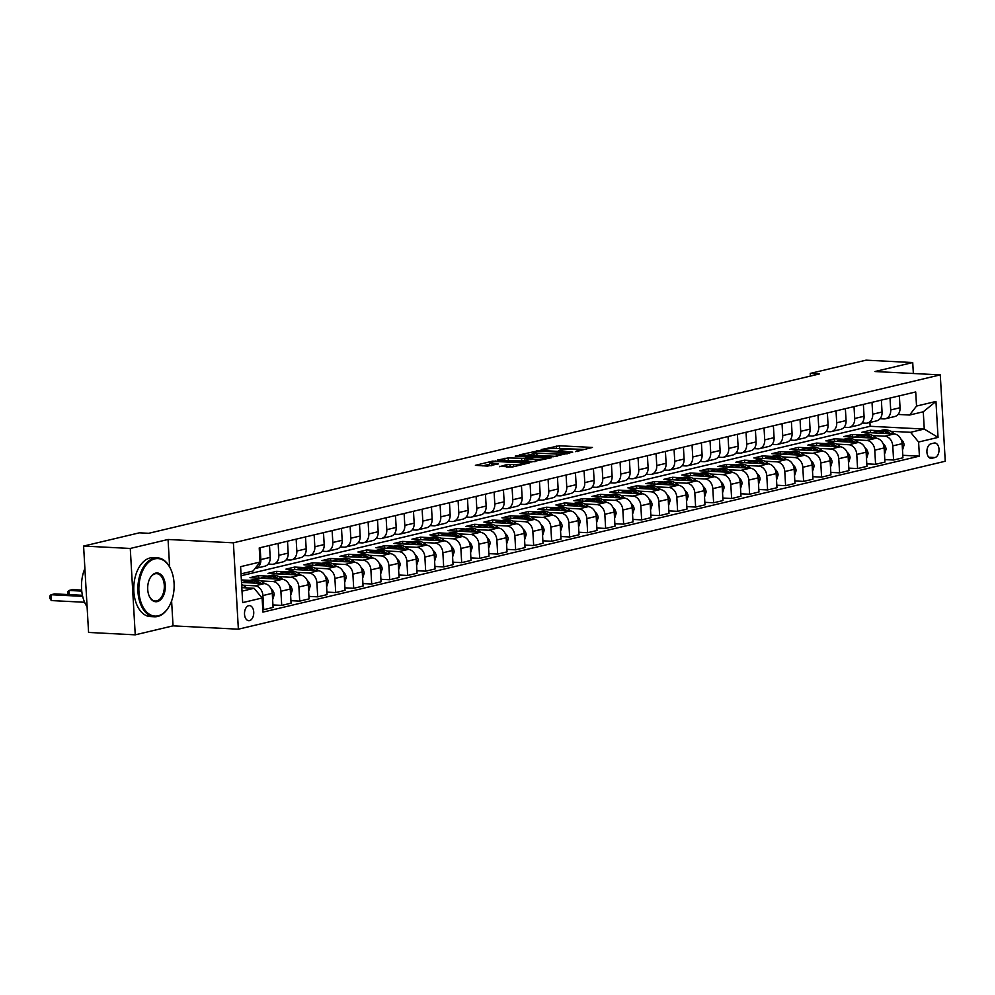 <?xml version="1.0" encoding="UTF-8"?>
<svg xmlns="http://www.w3.org/2000/svg" width="995" height="995" viewBox="0 0 995 995"><rect width="100%" height="100%" fill="white"/><g stroke="black" fill="none" stroke-linecap="round" stroke-linejoin="round"><path stroke-width="1.49" d="M575.57 451.618L592.435 447.451L559.451 445.772L541.193 449.578L545.708 449.242A7.413 1.032 -3.3 0 1 556.093 448.471L558.842 448.608A7.413 1.032 -3.3 0 1 561.715 449.267A7.413 1.032 -3.3 0 1 560.185 449.989L558.531 450.747L562.747 450.126A7.413 1.032 -3.3 0 1 573.132 449.342L575.881 449.491A7.413 1.032 -3.3 0 1 578.767 450.138A7.413 1.032 -3.3 0 1 577.224 450.859L575.57 451.618M249.558 620.619A7.562 4.614 92.9 0 0 253.75 612.721A7.562 4.614 92.9 0 0 249.509 605.607A7.562 4.614 92.9 0 0 248.688 605.681A7.562 4.614 92.9 0 0 244.496 613.579A7.562 4.614 92.9 0 0 248.738 620.693A7.562 4.614 92.9 0 0 249.558 620.619M499.602 466.307L512.524 466.978L529.676 462.787L492.55 461.133L475.399 465.324L487.475 466.095L498.333 463.931L491.891 463.446A6.194 0.858 -3.3 0 1 489.478 462.911A6.194 0.858 -3.3 0 1 492.923 461.929A6.194 0.858 -3.3 0 1 499.453 461.655L521.169 462.762A6.194 0.858 -3.3 0 1 523.569 463.309A6.194 0.858 -3.3 0 1 520.136 464.279A6.194 0.858 -3.3 0 1 513.607 464.565L506.741 464.615L499.627 466.705M168.055 539.477L130.27 548.456L83.592 546.068L88.58 632.447L135.245 634.835L173.043 625.855L238.377 629.188L233.39 542.822L168.055 539.477L169.635 566.951M913.36 373.498L912.726 362.553L874.928 371.533L940.275 374.879L233.39 542.822M912.726 362.553L866.06 360.165L810.266 373.423L810.428 376.085M83.592 546.068L139.387 532.822L148.715 533.295L819.606 373.896L810.266 373.423M553.22 456.767L572.722 452.14L539.738 450.449L519.34 454.889L553.22 456.767M551.168 457.787L531.255 461.991L497.363 460.1L508.234 457.936L524.85 458.384L530.061 457.028L515.236 456.12L517.213 455.648L551.168 457.787M934.131 443.061L930.959 443.82A7.326 4.478 92.9 0 0 926.905 451.469A7.326 4.478 92.9 0 0 931.009 458.372A7.326 4.478 92.9 0 0 931.805 458.297L934.964 457.538A7.326 4.478 92.9 0 0 939.031 449.889A7.326 4.478 92.9 0 0 934.927 442.999A7.326 4.478 92.9 0 0 934.131 443.061M238.377 629.188L945.25 461.245L940.275 374.879M241.126 575.732L870.14 426.283L924.268 429.056L923.273 411.781L909.604 415.027L916.532 406.072L915.711 391.955L259.222 547.922L260.043 562.051L253.116 571.006L241.026 573.879M916.532 406.072L935.959 401.458L938.036 437.402L918.596 442.029L910.599 432.303L890.761 431.295M902.788 455.3L919.417 456.145L918.596 442.029M919.417 456.145L262.929 612.124L262.108 597.995L242.68 602.609L240.603 566.665L260.043 562.051M130.27 548.456L135.245 634.835M870.14 426.283L869.916 422.44M879.841 430.735L870.463 430.25L861.819 432.303L894.119 433.957A9.44 7.363 -103.4 0 1 902.129 443.671L902.938 457.799L893.585 460.026L892.764 445.897A9.44 7.363 -103.4 0 0 884.766 436.183L872.777 435.561M910.599 432.303L924.268 429.056L938.036 437.402M242.021 591.154L254.111 588.281L241.81 587.647M262.779 609.612L263.725 609.661L262.916 595.545A9.44 7.363 -103.4 0 0 254.907 585.819L242.917 585.209M263.725 609.661L273.078 607.447L272.269 593.318A9.44 7.363 -103.4 0 0 264.26 583.605L241.511 582.436M272.941 604.935L281.722 605.395L280.901 591.266A9.44 7.363 -103.4 0 0 272.904 581.553L260.914 580.931M249.994 580.371L241.375 579.936M281.722 605.395L291.075 603.169L290.266 589.04A9.44 7.363 -103.4 0 0 282.257 579.326L249.969 577.672L258.6 575.62L258.75 578.12M290.938 600.669L299.719 601.117L298.898 586.988A9.44 7.363 -103.4 0 0 290.901 577.274L278.911 576.665M267.991 576.105L258.6 575.62M299.719 601.117L309.072 598.89L308.263 584.774A9.44 7.363 -103.4 0 0 300.254 575.048L267.966 573.394L276.598 571.341L276.747 573.841M308.935 596.391L317.716 596.838L316.895 582.722A9.44 7.363 -103.4 0 0 308.898 572.996L296.908 572.386M285.988 571.826L276.598 571.341M317.716 596.838L327.069 594.612L326.26 580.495A9.44 7.363 -103.4 0 0 318.251 570.769L285.951 569.128L294.595 567.075L294.744 569.575M326.932 592.112L335.713 592.56L334.892 578.443A9.44 7.363 -103.4 0 0 326.895 568.717L314.905 568.108M303.972 567.548L294.595 567.075M335.713 592.56L345.066 590.346L344.258 576.217A9.44 7.363 -103.4 0 0 336.248 566.503L303.948 564.849L312.592 562.797L312.728 565.297M344.917 587.834L353.71 588.294L352.889 574.165A9.44 7.363 -103.4 0 0 344.879 564.451L332.902 563.829M321.97 563.269L312.592 562.797M353.71 588.294L363.063 586.067L362.242 571.938A9.44 7.363 -103.4 0 0 354.245 562.225L321.945 560.571L330.589 558.518L330.726 561.018M362.914 583.567L371.695 584.015L370.886 569.886A9.44 7.363 -103.4 0 0 362.876 560.173L350.887 559.551M339.967 559.003L330.589 558.518M371.695 584.015L381.06 581.789L380.239 567.66A9.44 7.363 -103.4 0 0 372.242 557.946L339.942 556.292L348.586 554.24L348.723 556.74M380.911 579.289L389.692 579.737L388.883 565.608A9.44 7.363 -103.4 0 0 380.874 555.894L368.884 555.285M357.964 554.725L348.586 554.24M389.692 579.737L399.057 577.51L398.236 563.394A9.44 7.363 -103.4 0 0 390.239 553.668L357.939 552.014L366.583 549.961L366.72 552.474M398.908 575.01L407.689 575.458L406.88 561.342A9.44 7.363 -103.4 0 0 398.871 551.616L386.881 551.006M375.961 550.446L366.583 549.961M407.689 575.458L417.054 573.232L416.233 559.115A9.44 7.363 -103.4 0 0 408.236 549.389L375.936 547.747L384.58 545.695L384.717 548.195M416.905 570.732L425.686 571.18L424.877 557.063A9.44 7.363 -103.4 0 0 416.868 547.337L404.878 546.728M393.958 546.168L384.58 545.695M425.686 571.18L435.051 568.966L434.23 554.837A9.44 7.363 -103.4 0 0 426.221 545.123L393.933 543.469L402.565 541.417L402.714 543.917M434.902 566.466L443.683 566.914L442.874 552.785A9.44 7.363 -103.4 0 0 434.865 543.071L422.875 542.449M411.955 541.902L402.565 541.417M443.683 566.914L453.036 564.687L452.228 550.558A9.44 7.363 -103.4 0 0 444.218 540.845L411.93 539.19L420.562 537.138L420.711 539.638M452.899 562.187L461.68 562.635L460.872 548.506A9.44 7.363 -103.4 0 0 452.862 538.792L440.872 538.183M429.952 537.623L420.562 537.138M461.68 562.635L471.033 560.409L470.225 546.292A9.44 7.363 -103.4 0 0 462.215 536.566L429.927 534.912L438.559 532.86L438.708 535.372M470.896 557.909L479.677 558.357L478.856 544.24A9.44 7.363 -103.4 0 0 470.859 534.514L458.869 533.905M447.949 533.345L438.559 532.86M479.677 558.357L489.03 556.13L488.222 542.014A9.44 7.363 -103.4 0 0 480.212 532.288L447.924 530.646L456.556 528.594L456.705 531.094M488.893 553.63L497.674 554.078L496.853 539.962A9.44 7.363 -103.4 0 0 488.856 530.236L476.866 529.626M465.946 529.066L456.556 528.594M497.674 554.078L507.027 551.864L506.219 537.735A9.44 7.363 -103.4 0 0 498.209 528.022L465.921 526.367L474.553 524.315L474.702 526.815M506.89 549.364L515.671 549.812L514.85 535.683A9.44 7.363 -103.4 0 0 506.853 525.969L494.863 525.348M483.943 524.788L474.553 524.315M515.671 549.812L525.024 547.586L524.216 533.457A9.44 7.363 -103.4 0 0 516.206 523.743L483.906 522.089L492.55 520.037L492.699 522.537M524.875 545.086L533.668 545.534L532.847 531.405A9.44 7.363 -103.4 0 0 524.838 521.691L512.86 521.081M501.928 520.522L492.55 520.037M533.668 545.534L543.021 543.307L542.213 529.191A9.44 7.363 -103.4 0 0 534.203 519.465L501.903 517.81L510.547 515.758L510.684 518.258M542.872 540.807L551.653 541.255L550.844 527.139A9.44 7.363 -103.4 0 0 542.835 517.412L530.845 516.803M519.925 516.243L510.547 515.758M551.653 541.255L561.018 539.029L560.197 524.912A9.44 7.363 -103.4 0 0 552.2 515.186L519.9 513.544L528.544 511.492L528.681 513.992M560.869 536.529L569.65 536.977L568.841 522.86A9.44 7.363 -103.4 0 0 560.832 513.134L548.842 512.524M537.922 511.965L528.544 511.492M569.65 536.977L579.015 534.763L578.194 520.634A9.44 7.363 -103.4 0 0 570.197 510.92L537.897 509.266L546.541 507.214L546.678 509.714M578.866 532.25L587.647 532.711L586.839 518.582A9.44 7.363 -103.4 0 0 578.829 508.868L566.839 508.246M555.919 507.686L546.541 507.214M587.647 532.711L597.012 530.484L596.192 516.355A9.44 7.363 -103.4 0 0 588.194 506.642L555.894 504.987L564.538 502.935L564.675 505.435M596.863 527.984L605.644 528.432L604.836 514.303A9.44 7.363 -103.4 0 0 596.826 504.589L584.836 503.98M573.916 503.42L564.538 502.935M605.644 528.432L615.01 526.206L614.189 512.089A9.44 7.363 -103.4 0 0 606.179 502.363L573.891 500.709L582.523 498.657L582.672 501.157M614.86 523.706L623.641 524.154L622.833 510.037A9.44 7.363 -103.4 0 0 614.823 500.311L602.833 499.701M591.913 499.142L582.523 498.657M623.641 524.154L632.994 521.927L632.186 507.811A9.44 7.363 -103.4 0 0 624.176 498.085L591.888 496.443L600.52 494.391L600.669 496.891M632.857 519.427L641.638 519.875L640.83 505.758A9.44 7.363 -103.4 0 0 632.82 496.032L620.83 495.423M609.91 494.863L600.52 494.391M641.638 519.875L650.991 517.661L650.183 503.532A9.44 7.363 -103.4 0 0 642.173 493.818L609.885 492.164L618.517 490.112L618.666 492.612M650.854 515.149L659.635 515.609L658.814 501.48A9.44 7.363 -103.4 0 0 650.817 491.766L638.827 491.144M627.907 490.585L618.517 490.112M659.635 515.609L668.988 513.383L668.18 499.254A9.44 7.363 -103.4 0 0 660.17 489.54L627.882 487.886L636.514 485.834L636.663 488.334M668.851 510.883L677.632 511.33L676.811 497.201A9.44 7.363 -103.4 0 0 668.814 487.488L656.824 486.878M645.904 486.319L636.514 485.834M677.632 511.33L686.985 509.104L686.177 494.988A9.44 7.363 -103.4 0 0 678.167 485.262L645.879 483.607L654.511 481.555L654.66 484.055M686.848 506.604L695.629 507.052L694.808 492.935A9.44 7.363 -103.4 0 0 686.811 483.209L674.821 482.6M663.901 482.04L654.511 481.555M695.629 507.052L704.982 504.826L704.174 490.709A9.44 7.363 -103.4 0 0 696.164 480.983L663.864 479.329L672.508 477.277L672.657 479.789M704.846 502.326L713.626 502.773L712.806 488.657A9.44 7.363 -103.4 0 0 704.808 478.931L692.818 478.321M681.886 477.762L672.508 477.277M713.626 502.773L722.979 500.56L722.171 486.431A9.44 7.363 -103.4 0 0 714.161 476.717L681.861 475.063L690.505 473.011L690.642 475.51M722.83 498.047L731.623 498.507L730.803 484.378A9.44 7.363 -103.4 0 0 722.793 474.665L710.803 474.043M699.883 473.483L690.505 473.011M731.623 498.507L740.976 496.281L740.156 482.152A9.44 7.363 -103.4 0 0 732.158 472.438L699.858 470.784L708.502 468.732L708.639 471.232M740.827 493.781L749.608 494.229L748.8 480.1A9.44 7.363 -103.4 0 0 740.79 470.386L728.8 469.764M717.88 469.217L708.502 468.732M749.608 494.229L758.974 492.003L758.153 477.874A9.44 7.363 -103.4 0 0 750.155 468.16L717.855 466.506L726.499 464.454L726.636 466.953M758.824 489.503L767.605 489.95L766.797 475.821A9.44 7.363 -103.4 0 0 758.787 466.108L746.797 465.498M735.877 464.939L726.499 464.454M767.605 489.95L776.971 487.724L776.15 473.608A9.44 7.363 -103.4 0 0 768.152 463.881L735.852 462.227L744.496 460.175L744.633 462.687M776.821 485.224L785.602 485.672L784.794 471.555A9.44 7.363 -103.4 0 0 776.784 461.829L764.794 461.22M753.874 460.66L744.496 460.175M785.602 485.672L794.968 483.446L794.147 469.329A9.44 7.363 -103.4 0 0 786.149 459.603L753.849 457.961L762.481 455.909L762.63 458.409M794.818 480.946L803.599 481.393L802.791 467.277A9.44 7.363 -103.4 0 0 794.781 457.551L782.791 456.941M771.871 456.382L762.481 455.909M803.599 481.393L812.965 479.18L812.144 465.051A9.44 7.363 -103.4 0 0 804.134 455.337L771.846 453.683L780.478 451.63L780.627 454.13M812.815 476.68L821.596 477.127L820.788 462.998A9.44 7.363 -103.4 0 0 812.778 453.285L800.788 452.663M789.868 452.103L780.478 451.63M821.596 477.127L830.949 474.901L830.141 460.772A9.44 7.363 -103.4 0 0 822.131 451.058L789.843 449.404L798.475 447.352L798.624 449.852M830.813 472.401L839.593 472.849L838.773 458.72A9.44 7.363 -103.4 0 0 830.775 449.006L818.785 448.397M807.865 447.837L798.475 447.352M839.593 472.849L848.946 470.623L848.138 456.506A9.44 7.363 -103.4 0 0 840.128 446.78L807.84 445.126L816.472 443.073L816.621 445.586M848.81 468.123L857.59 468.57L856.77 454.454A9.44 7.363 -103.4 0 0 848.772 444.728L836.783 444.118M825.862 443.559L816.472 443.073M857.59 468.57L866.943 466.344L866.135 452.228A9.44 7.363 -103.4 0 0 858.125 442.501L825.838 440.86L834.469 438.807L834.618 441.307M866.807 463.844L875.588 464.292L874.767 450.175A9.44 7.363 -103.4 0 0 866.769 440.449L854.78 439.84M843.859 439.28L834.469 438.807M875.588 464.292L884.941 462.078L884.132 447.949A9.44 7.363 -103.4 0 0 876.122 438.235L843.822 436.581L852.466 434.529L852.615 437.029M861.844 435.002L852.466 434.529M898.062 414.442L909.604 415.027M880.065 418.721L883.759 418.907A9.44 7.363 -103.4 0 0 885.413 418.758A9.44 7.363 -103.4 0 0 890.699 409.952L890.003 398.062M862.068 422.987L865.774 423.186A9.44 7.363 -103.4 0 0 867.416 423.037A9.44 7.363 -103.4 0 0 872.702 414.219L872.006 402.328M844.071 427.265L847.777 427.452A9.44 7.363 -103.4 0 0 849.419 427.303A9.44 7.363 -103.4 0 0 854.705 418.497L854.021 406.607M826.086 431.544L829.78 431.73A9.44 7.363 -103.4 0 0 831.422 431.581A9.44 7.363 -103.4 0 0 836.708 422.775L836.024 410.885M808.089 435.822L811.783 436.009A9.44 7.363 -103.4 0 0 813.425 435.86A9.44 7.363 -103.4 0 0 818.711 427.054L818.027 415.164M790.092 440.088L793.786 440.287A9.44 7.363 -103.4 0 0 795.428 440.138A9.44 7.363 -103.4 0 0 800.714 431.332L800.03 419.442M772.095 444.367L775.789 444.554A9.44 7.363 -103.4 0 0 777.431 444.404A9.44 7.363 -103.4 0 0 782.717 435.599L782.033 423.708M754.098 448.646L757.792 448.832A9.44 7.363 -103.4 0 0 759.434 448.683A9.44 7.363 -103.4 0 0 764.72 439.877L764.036 427.987M736.101 452.924L739.795 453.111A9.44 7.363 -103.4 0 0 741.437 452.961A9.44 7.363 -103.4 0 0 746.723 444.156L746.039 432.265M718.104 457.19L721.798 457.389A9.44 7.363 -103.4 0 0 723.452 457.24A9.44 7.363 -103.4 0 0 728.726 448.434L728.041 436.544M700.107 461.469L703.801 461.655A9.44 7.363 -103.4 0 0 705.455 461.506A9.44 7.363 -103.4 0 0 710.729 452.7L710.044 440.81M682.11 465.747L685.816 465.934A9.44 7.363 -103.4 0 0 687.458 465.784A9.44 7.363 -103.4 0 0 692.744 456.979L692.047 445.088M664.113 470.026L667.819 470.212A9.44 7.363 -103.4 0 0 669.461 470.063A9.44 7.363 -103.4 0 0 674.747 461.257L674.063 449.367M646.128 474.292L649.822 474.491A9.44 7.363 -103.4 0 0 651.464 474.341A9.44 7.363 -103.4 0 0 656.75 465.536L656.066 453.645M628.131 478.57L631.825 478.757A9.44 7.363 -103.4 0 0 633.467 478.62A9.44 7.363 -103.4 0 0 638.753 469.802L638.069 457.911M610.134 482.849L613.828 483.035A9.44 7.363 -103.4 0 0 615.47 482.886A9.44 7.363 -103.4 0 0 620.756 474.08L620.072 462.19M592.137 487.127L595.831 487.314A9.44 7.363 -103.4 0 0 597.473 487.164A9.44 7.363 -103.4 0 0 602.759 478.359L602.074 466.468M574.14 491.406L577.834 491.592A9.44 7.363 -103.4 0 0 579.476 491.443A9.44 7.363 -103.4 0 0 584.761 482.637L584.077 470.747M556.143 495.672L559.837 495.858A9.44 7.363 -103.4 0 0 561.478 495.721A9.44 7.363 -103.4 0 0 566.764 486.903L566.08 475.013M538.146 499.95L541.84 500.137A9.44 7.363 -103.4 0 0 543.494 499.987A9.44 7.363 -103.4 0 0 548.767 491.182L548.083 479.291M520.149 504.229L523.843 504.415A9.44 7.363 -103.4 0 0 525.497 504.266A9.44 7.363 -103.4 0 0 530.77 495.46L530.086 483.57M502.152 508.507L505.846 508.694A9.44 7.363 -103.4 0 0 507.5 508.544A9.44 7.363 -103.4 0 0 512.786 499.739L512.089 487.849M484.155 512.773L487.861 512.972A9.44 7.363 -103.4 0 0 489.503 512.823A9.44 7.363 -103.4 0 0 494.789 504.005L494.105 492.127M466.17 517.052L469.864 517.238A9.44 7.363 -103.4 0 0 471.506 517.089A9.44 7.363 -103.4 0 0 476.792 508.283L476.107 496.393M448.173 521.33L451.867 521.517A9.44 7.363 -103.4 0 0 453.509 521.368A9.44 7.363 -103.4 0 0 458.794 512.562L458.11 500.672M430.176 525.609L433.87 525.795A9.44 7.363 -103.4 0 0 435.512 525.646A9.44 7.363 -103.4 0 0 440.797 516.84L440.113 504.95M412.179 529.875L415.873 530.074A9.44 7.363 -103.4 0 0 417.514 529.925A9.44 7.363 -103.4 0 0 422.8 521.119L422.116 509.229M394.182 534.153L397.876 534.34A9.44 7.363 -103.4 0 0 399.517 534.191A9.44 7.363 -103.4 0 0 404.803 525.385L404.119 513.495M376.185 538.432L379.879 538.618A9.44 7.363 -103.4 0 0 381.52 538.469A9.44 7.363 -103.4 0 0 386.806 529.663L386.122 517.773M358.188 542.71L361.881 542.897A9.44 7.363 -103.4 0 0 363.536 542.748A9.44 7.363 -103.4 0 0 368.809 533.942L368.125 522.052M340.19 546.976L343.884 547.175A9.44 7.363 -103.4 0 0 345.539 547.026A9.44 7.363 -103.4 0 0 350.812 538.22L350.128 526.33M322.193 551.255L325.887 551.441A9.44 7.363 -103.4 0 0 327.542 551.292A9.44 7.363 -103.4 0 0 332.827 542.486L332.131 530.596M304.196 555.533L307.903 555.72A9.44 7.363 -103.4 0 0 309.544 555.571A9.44 7.363 -103.4 0 0 314.83 546.765L314.146 534.875M286.199 559.812L289.906 559.998A9.44 7.363 -103.4 0 0 291.547 559.849A9.44 7.363 -103.4 0 0 296.833 551.043L296.149 539.153M268.215 564.078L271.909 564.277A9.44 7.363 -103.4 0 0 273.55 564.128A9.44 7.363 -103.4 0 0 278.836 555.322L278.152 543.432M870.463 430.25L870.6 432.75M884.804 459.578L893.585 460.026M885.413 418.758L894.766 416.532A9.44 7.363 -103.4 0 0 900.052 407.726L899.368 395.836M867.416 423.037L876.769 420.81A9.44 7.363 -103.4 0 0 882.055 412.005L881.371 400.114M849.419 427.303L858.772 425.089A9.44 7.363 -103.4 0 0 864.058 416.271L863.374 404.393M831.422 431.581L840.775 429.355A9.44 7.363 -103.4 0 0 846.061 420.549L845.377 408.659M813.425 435.86L822.778 433.633A9.44 7.363 -103.4 0 0 828.064 424.828L827.38 412.937M795.428 440.138L804.793 437.912A9.44 7.363 -103.4 0 0 810.067 429.106L809.383 417.216M777.431 444.404L786.796 442.19A9.44 7.363 -103.4 0 0 792.07 433.385L791.386 421.494M759.434 448.683L768.799 446.456A9.44 7.363 -103.4 0 0 774.085 437.651L773.389 425.76M741.437 452.961L750.802 450.735A9.44 7.363 -103.4 0 0 756.088 441.929L755.404 430.039M723.452 457.24L732.805 455.013A9.44 7.363 -103.4 0 0 738.091 446.208L737.407 434.317M705.455 461.506L714.808 459.292A9.44 7.363 -103.4 0 0 720.094 450.486L719.41 438.596M687.458 465.784L696.811 463.558A9.44 7.363 -103.4 0 0 702.097 454.752L701.413 442.862M669.461 470.063L678.814 467.837A9.44 7.363 -103.4 0 0 684.1 459.031L683.416 447.141M651.464 474.341L660.817 472.115A9.44 7.363 -103.4 0 0 666.103 463.309L665.419 451.419M633.467 478.62L642.82 476.394A9.44 7.363 -103.4 0 0 648.106 467.588L647.422 455.698M615.47 482.886L624.835 480.672A9.44 7.363 -103.4 0 0 630.109 471.854L629.425 459.964M597.473 487.164L606.838 484.938A9.44 7.363 -103.4 0 0 612.112 476.132L611.428 464.242M579.476 491.443L588.841 489.217A9.44 7.363 -103.4 0 0 594.127 480.411L593.43 468.521M561.478 495.721L570.844 493.495A9.44 7.363 -103.4 0 0 576.13 484.689L575.446 472.799M543.494 499.987L552.847 497.774A9.44 7.363 -103.4 0 0 558.133 488.955L557.449 477.065M525.497 504.266L534.85 502.04A9.44 7.363 -103.4 0 0 540.136 493.234L539.452 481.344M507.5 508.544L516.853 506.318A9.44 7.363 -103.4 0 0 522.139 497.512L521.455 485.622M489.503 512.823L498.856 510.597A9.44 7.363 -103.4 0 0 504.142 501.791L503.458 489.901M471.506 517.089L480.859 514.875A9.44 7.363 -103.4 0 0 486.145 506.057L485.46 494.179M453.509 521.368L462.862 519.141A9.44 7.363 -103.4 0 0 468.147 510.335L467.463 498.445M435.512 525.646L444.877 523.42A9.44 7.363 -103.4 0 0 450.15 514.614L449.466 502.724M417.514 529.925L426.88 527.698A9.44 7.363 -103.4 0 0 432.153 518.892L431.469 507.002M399.517 534.191L408.883 531.977A9.44 7.363 -103.4 0 0 414.169 523.171L413.472 511.281M381.52 538.469L390.886 536.243A9.44 7.363 -103.4 0 0 396.172 527.437L395.488 515.547M363.536 542.748L372.889 540.521A9.44 7.363 -103.4 0 0 378.175 531.716L377.491 519.825M345.539 547.026L354.892 544.8A9.44 7.363 -103.4 0 0 360.178 535.994L359.493 524.104M327.542 551.292L336.895 549.078A9.44 7.363 -103.4 0 0 342.18 540.273L341.496 528.382M309.544 555.571L318.897 553.344A9.44 7.363 -103.4 0 0 324.183 544.539L323.499 532.648M291.547 559.849L300.9 557.623A9.44 7.363 -103.4 0 0 306.186 548.817L305.502 536.927M273.55 564.128L282.903 561.901A9.44 7.363 -103.4 0 0 288.189 553.096L287.505 541.205M255.056 568.493A9.44 7.363 -103.4 0 0 255.553 568.406L264.906 566.18A9.44 7.363 -103.4 0 0 270.192 557.374L269.508 545.484M255.553 568.406A9.44 7.363 -103.4 0 0 260.839 559.588L260.155 547.698M254.111 588.281L262.108 597.995M923.273 411.781L935.959 401.458M173.043 625.855L171.6 600.918M586.204 449.466L555.857 448.459M533.992 453.658L526.604 455.411M569.028 452.812L539.775 451.021L535.459 451.68A7.413 1.032 -3.3 0 0 533.917 452.414A7.413 1.032 -3.3 0 0 536.803 453.061L556.591 454.068A7.413 1.032 -3.3 0 0 566.976 453.297L569.028 452.812L569.065 453.533M533.917 452.414L534.054 454.74A7.413 1.032 -3.3 0 0 536.939 455.387L536.803 453.061M556.964 456.419A7.413 1.032 -3.3 0 1 556.727 456.406L536.939 455.387M504.627 460.635L504.987 458.185M527.027 460.237L521.741 460.959L505.124 460.511M535.484 459.329A6.194 0.858 -3.3 0 0 542.014 459.056A6.194 0.858 -3.3 0 0 545.459 458.073A6.194 0.858 -3.3 0 0 543.046 457.538L535.397 457.14L526.94 458.745L535.484 459.329L535.608 461.481M526.94 458.745L527.064 461.071L527.972 461.282L527.835 458.944M534.987 461.63L527.972 461.282M513.01 466.854L506.38 467.065M489.478 462.911L489.615 465.237A6.194 0.858 -3.3 0 0 491.256 465.735M489.552 464.217L482.662 465.859M902.49 450.088L904.082 444.976A6.256 4.875 -103.4 0 0 901.557 439.815L901.072 439.404M894.567 433.994L893.572 433.161A18.059 14.079 -103.4 0 0 882.428 430.114L879.692 430.773A18.059 14.079 -103.4 0 0 878.834 431.009M884.381 433.459A18.059 14.079 -103.4 0 0 875.227 431.83A18.059 14.079 -103.4 0 0 872.54 432.85M890.799 433.783A18.059 14.079 -103.4 0 0 879.692 430.773M875.227 431.83L877.963 431.183A18.059 14.079 76.6 0 1 888.398 433.658M884.493 454.367L886.085 449.255A6.256 4.875 -103.4 0 0 883.56 444.081L883.075 443.683M876.57 438.273L875.575 437.439A18.059 14.079 -103.4 0 0 864.431 434.392L861.695 435.039A18.059 14.079 -103.4 0 0 860.837 435.288M866.396 437.738A18.059 14.079 -103.4 0 0 857.23 436.108A18.059 14.079 -103.4 0 0 854.543 437.128M872.802 438.061A18.059 14.079 -103.4 0 0 861.695 435.039M857.23 436.108L859.966 435.449A18.059 14.079 76.6 0 1 870.401 437.937M866.508 458.645L868.088 453.533A6.256 4.875 -103.4 0 0 865.563 448.359L865.078 447.949M858.586 442.551L857.578 441.718A18.059 14.079 -103.4 0 0 846.434 438.671L843.698 439.317A18.059 14.079 -103.4 0 0 842.84 439.566M848.399 442.004A18.059 14.079 -103.4 0 0 839.233 440.375A18.059 14.079 -103.4 0 0 836.546 441.407M854.817 442.34A18.059 14.079 -103.4 0 0 843.698 439.317M839.233 440.375L841.969 439.728A18.059 14.079 76.6 0 1 852.404 442.215M848.511 462.911L850.091 457.812A6.256 4.875 -103.4 0 0 847.566 452.638L847.081 452.228M840.588 446.817L839.581 445.984A18.059 14.079 -103.4 0 0 828.437 442.949L825.701 443.596A18.059 14.079 -103.4 0 0 824.843 443.832M830.402 446.282A18.059 14.079 -103.4 0 0 821.236 444.653A18.059 14.079 -103.4 0 0 818.549 445.673M836.82 446.618A18.059 14.079 -103.4 0 0 825.701 443.596M821.236 444.653L823.972 444.006A18.059 14.079 76.6 0 1 834.407 446.494M830.514 467.19L832.094 462.078A6.256 4.875 -103.4 0 0 829.581 456.916L829.084 456.506M822.591 451.096L821.584 450.262A18.059 14.079 -103.4 0 0 810.44 447.228L807.704 447.874A18.059 14.079 -103.4 0 0 806.846 448.111M812.405 450.561A18.059 14.079 -103.4 0 0 803.239 448.932A18.059 14.079 -103.4 0 0 800.552 449.951M818.823 450.884A18.059 14.079 -103.4 0 0 807.704 447.874M803.239 448.932L805.975 448.285A18.059 14.079 76.6 0 1 816.41 450.76M158.143 615.83A28.805 17.599 92.9 0 0 169.138 606.341A28.805 17.599 92.9 0 0 171.003 569.749A28.805 17.599 92.9 0 0 154.859 558.867A28.805 17.599 92.9 0 0 138.939 591.528A28.805 17.599 92.9 0 0 158.143 615.83M169.013 606.552A29.514 18.034 -87.1 0 1 168.876 606.776A29.514 18.034 -87.1 0 1 157.62 616.502A29.514 18.034 -87.1 0 1 154.436 616.8A29.514 18.034 -87.1 0 1 137.87 589.003A29.514 18.034 -87.1 0 1 154.25 558.145A29.514 18.034 -87.1 0 1 157.446 557.847A29.514 18.034 -87.1 0 1 170.804 569.289A29.514 18.034 -87.1 0 1 170.904 569.526M157.322 601.589A14.403 8.806 -87.1 0 1 149.25 596.154A14.403 8.806 -87.1 0 1 150.183 577.859A14.403 8.806 -87.1 0 1 155.68 573.108A14.403 8.806 -87.1 0 1 165.282 585.259A14.403 8.806 -87.1 0 1 157.322 601.589M149.15 595.918A13.694 8.37 92.9 0 0 155.232 601.005A13.694 8.37 92.9 0 0 156.725 600.856A13.694 8.37 92.9 0 0 164.324 586.54A13.694 8.37 92.9 0 0 156.638 573.642A13.694 8.37 92.9 0 0 155.158 573.779A13.694 8.37 92.9 0 0 150.058 578.083M154.436 616.8L150.32 616.589A29.514 18.034 -87.1 0 1 133.753 588.791A29.514 18.034 -87.1 0 1 150.145 557.934A29.514 18.034 -87.1 0 1 153.342 557.635L157.446 557.847M87.1 606.838A29.514 18.034 -87.1 0 1 84.886 568.493M812.517 471.468L814.109 466.356A6.256 4.875 -103.4 0 0 811.584 461.183L811.087 460.784M804.594 455.374L803.587 454.541A18.059 14.079 -103.4 0 0 792.443 451.494L789.707 452.153A18.059 14.079 -103.4 0 0 788.848 452.389M794.408 454.839A18.059 14.079 -103.4 0 0 785.242 453.21A18.059 14.079 -103.4 0 0 782.555 454.23M800.826 455.163A18.059 14.079 -103.4 0 0 789.707 452.153M785.242 453.21L787.978 452.563A18.059 14.079 76.6 0 1 798.413 455.038M794.52 475.747L796.112 470.635A6.256 4.875 -103.4 0 0 793.587 465.461L793.09 465.051M786.597 459.653L785.59 458.819A18.059 14.079 -103.4 0 0 774.446 455.772L771.71 456.419A18.059 14.079 -103.4 0 0 770.851 456.668M776.411 459.105A18.059 14.079 -103.4 0 0 767.244 457.489A18.059 14.079 -103.4 0 0 764.558 458.508M782.829 459.441A18.059 14.079 -103.4 0 0 771.71 456.419M767.244 457.489L769.981 456.829A18.059 14.079 76.6 0 1 780.416 459.317M776.523 480.025L778.115 474.913A6.256 4.875 -103.4 0 0 775.59 469.739L775.093 469.329M768.6 463.919L767.605 463.085A18.059 14.079 -103.4 0 0 756.449 460.051L753.712 460.697A18.059 14.079 -103.4 0 0 752.867 460.934M758.414 463.384A18.059 14.079 -103.4 0 0 749.247 461.755A18.059 14.079 -103.4 0 0 746.573 462.787M764.832 463.72A18.059 14.079 -103.4 0 0 753.712 460.697M749.247 461.755L751.984 461.108A18.059 14.079 76.6 0 1 762.431 463.595M758.526 484.291L760.118 479.18A6.256 4.875 -103.4 0 0 757.593 474.018L757.108 473.608M750.603 468.197L749.608 467.364A18.059 14.079 -103.4 0 0 738.452 464.329L735.715 464.976A18.059 14.079 -103.4 0 0 734.87 465.212M740.417 467.662A18.059 14.079 -103.4 0 0 731.263 466.033A18.059 14.079 -103.4 0 0 728.576 467.053M746.835 467.986A18.059 14.079 -103.4 0 0 735.715 464.976M731.263 466.033L733.999 465.386A18.059 14.079 76.6 0 1 744.434 467.861M740.529 488.57L742.121 483.458A6.256 4.875 -103.4 0 0 739.596 478.296L739.111 477.886M732.606 472.476L731.611 471.642A18.059 14.079 -103.4 0 0 720.455 468.595L717.731 469.254A18.059 14.079 -103.4 0 0 716.873 469.491M722.42 471.941A18.059 14.079 -103.4 0 0 713.266 470.312A18.059 14.079 -103.4 0 0 710.579 471.331M728.837 472.264A18.059 14.079 -103.4 0 0 717.731 469.254M713.266 470.312L716.002 469.665A18.059 14.079 76.6 0 1 726.437 472.14M722.532 492.848L724.124 487.737A6.256 4.875 -103.4 0 0 721.599 482.563L721.114 482.165M714.609 476.754L713.614 475.921A18.059 14.079 -103.4 0 0 702.47 472.874L699.734 473.521A18.059 14.079 -103.4 0 0 698.876 473.769M704.423 476.219A18.059 14.079 -103.4 0 0 695.269 474.59A18.059 14.079 -103.4 0 0 692.582 475.61M710.84 476.543A18.059 14.079 -103.4 0 0 699.734 473.521M695.269 474.59L698.005 473.931A18.059 14.079 76.6 0 1 708.44 476.418M704.535 497.127L706.127 492.015A6.256 4.875 -103.4 0 0 703.602 486.841L703.117 486.431M696.612 481.033L695.617 480.199A18.059 14.079 -103.4 0 0 684.473 477.152L681.737 477.799A18.059 14.079 -103.4 0 0 680.879 478.035M686.438 480.485A18.059 14.079 -103.4 0 0 677.272 478.856A18.059 14.079 -103.4 0 0 674.585 479.888M692.843 480.821A18.059 14.079 -103.4 0 0 681.737 477.799M677.272 478.856L680.008 478.209A18.059 14.079 76.6 0 1 690.443 480.697M686.538 501.393L688.13 496.281A6.256 4.875 -103.4 0 0 685.605 491.12L685.12 490.709M678.627 485.299L677.62 484.465A18.059 14.079 -103.4 0 0 666.476 481.431L663.74 482.077A18.059 14.079 -103.4 0 0 662.881 482.314M668.441 484.764A18.059 14.079 -103.4 0 0 659.275 483.135A18.059 14.079 -103.4 0 0 656.588 484.155M674.859 485.087A18.059 14.079 -103.4 0 0 663.74 482.077M659.275 483.135L662.011 482.488A18.059 14.079 76.6 0 1 672.446 484.975M668.553 505.671L670.132 500.56A6.256 4.875 -103.4 0 0 667.608 495.398L667.123 494.988M660.63 489.577L659.623 488.744A18.059 14.079 -103.4 0 0 648.479 485.697L645.743 486.356A18.059 14.079 -103.4 0 0 644.884 486.592M650.444 489.042A18.059 14.079 -103.4 0 0 641.278 487.413A18.059 14.079 -103.4 0 0 638.591 488.433M656.862 489.366A18.059 14.079 -103.4 0 0 645.743 486.356M641.278 487.413L644.014 486.766A18.059 14.079 76.6 0 1 654.449 489.241M650.556 509.95L652.135 504.838A6.256 4.875 -103.4 0 0 649.623 499.664L649.126 499.266M642.633 493.856L641.626 493.022A18.059 14.079 -103.4 0 0 630.482 489.975L627.745 490.622A18.059 14.079 -103.4 0 0 626.887 490.871M632.447 493.321A18.059 14.079 -103.4 0 0 623.28 491.692A18.059 14.079 -103.4 0 0 620.594 492.712M638.865 493.644A18.059 14.079 -103.4 0 0 627.745 490.622M623.28 491.692L626.017 491.032A18.059 14.079 76.6 0 1 636.452 493.52M632.559 514.228L634.151 509.117A6.256 4.875 -103.4 0 0 631.626 503.943L631.128 503.532M624.636 498.134L623.629 497.301A18.059 14.079 -103.4 0 0 612.485 494.254L609.748 494.901A18.059 14.079 -103.4 0 0 608.89 495.137M614.45 497.587A18.059 14.079 -103.4 0 0 605.283 495.958A18.059 14.079 -103.4 0 0 602.597 496.99M620.868 497.923A18.059 14.079 -103.4 0 0 609.748 494.901M605.283 495.958L608.02 495.311A18.059 14.079 76.6 0 1 618.455 497.798M614.562 518.494L616.154 513.395A6.256 4.875 -103.4 0 0 613.629 508.221L613.131 507.811M606.639 502.4L605.632 501.567A18.059 14.079 -103.4 0 0 594.488 498.532L591.751 499.179A18.059 14.079 -103.4 0 0 590.893 499.415M596.453 501.866A18.059 14.079 -103.4 0 0 587.286 500.236A18.059 14.079 -103.4 0 0 584.6 501.256M602.87 502.189A18.059 14.079 -103.4 0 0 591.751 499.179M587.286 500.236L590.023 499.589A18.059 14.079 76.6 0 1 600.458 502.077M596.565 522.773L598.157 517.661A6.256 4.875 -103.4 0 0 595.632 512.5L595.134 512.089M588.642 506.679L587.647 505.846A18.059 14.079 -103.4 0 0 576.491 502.798L573.754 503.458A18.059 14.079 -103.4 0 0 572.896 503.694M578.456 506.144A18.059 14.079 -103.4 0 0 569.289 504.515A18.059 14.079 -103.4 0 0 566.615 505.535M584.873 506.467A18.059 14.079 -103.4 0 0 573.754 503.458M569.289 504.515L572.025 503.868A18.059 14.079 76.6 0 1 582.461 506.343M578.568 527.051L580.16 521.94A6.256 4.875 -103.4 0 0 577.635 516.766L577.15 516.368M570.645 510.957L569.65 510.124A18.059 14.079 -103.4 0 0 558.494 507.077L555.757 507.724A18.059 14.079 -103.4 0 0 554.912 507.972M560.459 510.423A18.059 14.079 -103.4 0 0 551.305 508.793A18.059 14.079 -103.4 0 0 548.618 509.813M566.876 510.746A18.059 14.079 -103.4 0 0 555.757 507.724M551.305 508.793L554.028 508.134A18.059 14.079 76.6 0 1 564.476 510.622M560.571 531.33L562.163 526.218A6.256 4.875 -103.4 0 0 559.638 521.044L559.153 520.634M552.648 515.236L551.653 514.403A18.059 14.079 -103.4 0 0 540.496 511.355L537.76 512.002A18.059 14.079 -103.4 0 0 536.914 512.251M542.462 514.689A18.059 14.079 -103.4 0 0 533.308 513.059A18.059 14.079 -103.4 0 0 530.621 514.092M548.879 515.024A18.059 14.079 -103.4 0 0 537.76 512.002M533.308 513.059L536.044 512.413A18.059 14.079 76.6 0 1 546.479 514.9M542.573 535.596L544.165 530.497A6.256 4.875 -103.4 0 0 541.641 525.323L541.156 524.912M534.651 519.502L533.656 518.669A18.059 14.079 -103.4 0 0 522.512 515.634L519.776 516.281A18.059 14.079 -103.4 0 0 518.917 516.517M524.464 518.967A18.059 14.079 -103.4 0 0 515.31 517.338A18.059 14.079 -103.4 0 0 512.624 518.358M530.882 519.303A18.059 14.079 -103.4 0 0 519.776 516.281M515.31 517.338L518.047 516.691A18.059 14.079 76.6 0 1 528.482 519.179M524.576 539.875L526.168 534.763A6.256 4.875 -103.4 0 0 523.644 529.601L523.159 529.191M516.654 523.78L515.659 522.947A18.059 14.079 -103.4 0 0 504.515 519.9L501.778 520.559A18.059 14.079 -103.4 0 0 500.92 520.795M506.48 523.246A18.059 14.079 -103.4 0 0 497.313 521.616A18.059 14.079 -103.4 0 0 494.627 522.636M512.885 523.569A18.059 14.079 -103.4 0 0 501.778 520.559M497.313 521.616L500.05 520.97A18.059 14.079 76.6 0 1 510.485 523.445M506.579 544.153L508.171 539.041A6.256 4.875 -103.4 0 0 505.647 533.867L505.161 533.469M498.669 528.059L497.662 527.226A18.059 14.079 -103.4 0 0 486.518 524.178L483.781 524.825A18.059 14.079 -103.4 0 0 482.923 525.074M488.483 527.524A18.059 14.079 -103.4 0 0 479.316 525.895A18.059 14.079 -103.4 0 0 476.63 526.915M494.901 527.847A18.059 14.079 -103.4 0 0 483.781 524.825M479.316 525.895L482.053 525.236A18.059 14.079 76.6 0 1 492.488 527.723M488.595 548.432L490.174 543.32A6.256 4.875 -103.4 0 0 487.649 538.146L487.164 537.735M480.672 532.337L479.665 531.504A18.059 14.079 -103.4 0 0 468.521 528.457L465.784 529.104A18.059 14.079 -103.4 0 0 464.926 529.352M470.486 531.79A18.059 14.079 -103.4 0 0 461.319 530.173A18.059 14.079 -103.4 0 0 458.633 531.193M476.903 532.126A18.059 14.079 -103.4 0 0 465.784 529.104M461.319 530.173L464.056 529.514A18.059 14.079 76.6 0 1 474.491 532.002M470.598 552.71L472.177 547.598A6.256 4.875 -103.4 0 0 469.652 542.424L469.167 542.014M462.675 536.603L461.668 535.77A18.059 14.079 -103.4 0 0 450.524 532.735L447.787 533.382A18.059 14.079 -103.4 0 0 446.929 533.619M452.489 536.069A18.059 14.079 -103.4 0 0 443.322 534.439A18.059 14.079 -103.4 0 0 440.636 535.459M458.906 536.404A18.059 14.079 -103.4 0 0 447.787 533.382M443.322 534.439L446.058 533.793A18.059 14.079 76.6 0 1 456.494 536.28M452.601 556.976L454.18 551.864A6.256 4.875 -103.4 0 0 451.668 546.703L451.17 546.292M444.678 540.882L443.671 540.049A18.059 14.079 -103.4 0 0 432.526 537.014L429.79 537.661A18.059 14.079 -103.4 0 0 428.932 537.897M434.492 540.347A18.059 14.079 -103.4 0 0 425.325 538.718A18.059 14.079 -103.4 0 0 422.639 539.738M440.909 540.671A18.059 14.079 -103.4 0 0 429.79 537.661M425.325 538.718L428.061 538.071A18.059 14.079 76.6 0 1 438.496 540.546M434.604 561.255L436.196 556.143A6.256 4.875 -103.4 0 0 433.671 550.969L433.173 550.571M426.681 545.16L425.673 544.327A18.059 14.079 -103.4 0 0 414.529 541.28L411.793 541.939A18.059 14.079 -103.4 0 0 410.935 542.175M416.495 544.626A18.059 14.079 -103.4 0 0 407.328 542.996A18.059 14.079 -103.4 0 0 404.642 544.016M422.912 544.949A18.059 14.079 -103.4 0 0 411.793 541.939M407.328 542.996L410.064 542.35A18.059 14.079 76.6 0 1 420.499 544.825M416.606 565.533L418.198 560.421A6.256 4.875 -103.4 0 0 415.674 555.247L415.176 554.849M408.684 549.439L407.676 548.606A18.059 14.079 -103.4 0 0 396.532 545.558L393.796 546.205A18.059 14.079 -103.4 0 0 392.938 546.454M398.497 548.892A18.059 14.079 -103.4 0 0 389.331 547.275A18.059 14.079 -103.4 0 0 386.645 548.295M404.915 549.228A18.059 14.079 -103.4 0 0 393.796 546.205M389.331 547.275L392.067 546.616A18.059 14.079 76.6 0 1 402.502 549.103M398.609 569.812L400.201 564.7A6.256 4.875 -103.4 0 0 397.677 559.526L397.192 559.115M390.687 553.705L389.692 552.884A18.059 14.079 -103.4 0 0 378.535 549.837L375.799 550.484A18.059 14.079 -103.4 0 0 374.953 550.72M380.5 553.17A18.059 14.079 -103.4 0 0 371.346 551.541A18.059 14.079 -103.4 0 0 368.66 552.573M386.918 553.506A18.059 14.079 -103.4 0 0 375.799 550.484M371.346 551.541L374.07 550.894A18.059 14.079 76.6 0 1 384.518 553.382M380.612 574.078L382.204 568.966A6.256 4.875 -103.4 0 0 379.68 563.804L379.194 563.394M372.69 557.984L371.695 557.15A18.059 14.079 -103.4 0 0 360.538 554.115L357.802 554.762A18.059 14.079 -103.4 0 0 356.956 554.999M362.503 557.449A18.059 14.079 -103.4 0 0 353.349 555.819A18.059 14.079 -103.4 0 0 350.663 556.839M368.921 557.772A18.059 14.079 -103.4 0 0 357.802 554.762M353.349 555.819L356.086 555.173A18.059 14.079 76.6 0 1 366.521 557.648M362.615 578.356L364.207 573.244A6.256 4.875 -103.4 0 0 361.683 568.083L361.197 567.672M354.693 562.262L353.698 561.429A18.059 14.079 -103.4 0 0 342.541 558.382L339.817 559.041A18.059 14.079 -103.4 0 0 338.959 559.277M344.506 561.727A18.059 14.079 -103.4 0 0 335.352 560.098A18.059 14.079 -103.4 0 0 332.666 561.118M350.924 562.051A18.059 14.079 -103.4 0 0 339.817 559.041M335.352 560.098L338.089 559.451A18.059 14.079 76.6 0 1 348.524 561.926M344.618 582.635L346.21 577.523A6.256 4.875 -103.4 0 0 343.685 572.349L343.2 571.951M336.696 566.541L335.701 565.707A18.059 14.079 -103.4 0 0 324.557 562.66L321.82 563.307A18.059 14.079 -103.4 0 0 320.962 563.556M326.509 566.006A18.059 14.079 -103.4 0 0 317.355 564.376A18.059 14.079 -103.4 0 0 314.669 565.396M332.927 566.329A18.059 14.079 -103.4 0 0 321.82 563.307M317.355 564.376L320.091 563.717A18.059 14.079 76.6 0 1 330.527 566.205M326.621 586.913L328.213 581.801A6.256 4.875 -103.4 0 0 325.688 576.627L325.203 576.217M318.698 570.819L317.703 569.986A18.059 14.079 -103.4 0 0 306.559 566.939L303.823 567.585A18.059 14.079 -103.4 0 0 302.965 567.822M308.525 570.272A18.059 14.079 -103.4 0 0 299.358 568.642A18.059 14.079 -103.4 0 0 296.672 569.675M314.93 570.608A18.059 14.079 -103.4 0 0 303.823 567.585M299.358 568.642L302.094 567.996A18.059 14.079 76.6 0 1 312.529 570.483M308.637 591.179L310.216 586.067A6.256 4.875 -103.4 0 0 307.691 580.906L307.206 580.495M300.714 575.085L299.706 574.252A18.059 14.079 -103.4 0 0 288.562 571.217L285.826 571.864A18.059 14.079 -103.4 0 0 284.968 572.1M290.528 574.55A18.059 14.079 -103.4 0 0 281.361 572.921A18.059 14.079 -103.4 0 0 278.675 573.941M296.945 574.874A18.059 14.079 -103.4 0 0 285.826 571.864M281.361 572.921L284.097 572.274A18.059 14.079 76.6 0 1 294.532 574.762M290.639 595.458L292.219 590.346A6.256 4.875 -103.4 0 0 289.694 585.184L289.209 584.774M282.717 579.364L281.709 578.53A18.059 14.079 -103.4 0 0 270.565 575.483L267.829 576.142A18.059 14.079 -103.4 0 0 266.971 576.379M272.53 578.829A18.059 14.079 -103.4 0 0 263.364 577.199A18.059 14.079 -103.4 0 0 260.678 578.219M278.948 579.152A18.059 14.079 -103.4 0 0 267.829 576.142M263.364 577.199L266.1 576.553A18.059 14.079 76.6 0 1 276.535 579.028M272.642 599.736L274.222 594.624A6.256 4.875 -103.4 0 0 271.71 589.45L271.212 589.052M264.72 583.642L263.712 582.809A18.059 14.079 -103.4 0 0 252.568 579.762L249.832 580.408A18.059 14.079 -103.4 0 0 248.974 580.657M254.533 583.107A18.059 14.079 -103.4 0 0 245.367 581.478A18.059 14.079 -103.4 0 0 242.68 582.498M260.951 583.431A18.059 14.079 -103.4 0 0 249.832 580.408M245.367 581.478L248.103 580.819A18.059 14.079 76.6 0 1 258.538 583.306M81.665 590.072L72.585 589.6L68.991 590.458L81.764 591.117M68.157 594.575L67.747 591.826L68.991 590.458L69.227 594.624M246.698 587.896L245.715 587.087A18.059 14.079 -103.4 0 0 241.636 584.625M242.954 587.709A18.059 14.079 -103.4 0 0 241.773 586.814M82.436 595.296L54.601 593.878L50.994 594.736L51.33 600.57L84.612 602.274M51.33 600.57L49.887 598.443L49.75 596.104L50.994 594.736L82.672 596.353M254.907 585.819L264.26 583.605M272.904 581.553L282.257 579.326M290.901 577.274L300.254 575.048M308.898 572.996L318.251 570.769M326.895 568.717L336.248 566.503M344.879 564.451L354.245 562.225M362.876 560.173L372.242 557.946M380.874 555.894L390.239 553.668M398.871 551.616L408.236 549.389M416.868 547.337L426.221 545.123M434.865 543.071L444.218 540.845M452.862 538.792L462.215 536.566M470.859 534.514L480.212 532.288M488.856 530.236L498.209 528.022M506.853 525.969L516.206 523.743M524.838 521.691L534.203 519.465M542.835 517.412L552.2 515.186M560.832 513.134L570.197 510.92M578.829 508.868L588.194 506.642M596.826 504.589L606.179 502.363M614.823 500.311L624.176 498.085M632.82 496.032L642.173 493.818M650.817 491.766L660.17 489.54M668.814 487.488L678.167 485.262M686.811 483.209L696.164 480.983M704.808 478.931L714.161 476.717M722.793 474.665L732.158 472.438M740.79 470.386L750.155 468.16M758.787 466.108L768.152 463.881M776.784 461.829L786.149 459.603M794.781 457.551L804.134 455.337M812.778 453.285L822.131 451.058M830.775 449.006L840.128 446.78M848.772 444.728L858.125 442.501M866.769 440.449L876.122 438.235M884.766 436.183L894.119 433.957M890.699 409.952L900.052 407.726M892.764 445.897L902.129 443.671M874.767 450.175L884.132 447.949M872.702 414.219L882.055 412.005M856.77 454.454L866.135 452.228M854.705 418.497L864.058 416.271M838.773 458.72L848.138 456.506M836.708 422.775L846.061 420.549M820.788 462.998L830.141 460.772M818.711 427.054L828.064 424.828M802.791 467.277L812.144 465.051M800.714 431.332L810.067 429.106M784.794 471.555L794.147 469.329M782.717 435.599L792.07 433.385M766.797 475.821L776.15 473.608M764.72 439.877L774.085 437.651M748.8 480.1L758.153 477.874M746.723 444.156L756.088 441.929M730.803 484.378L740.156 482.152M728.726 448.434L738.091 446.208M712.806 488.657L722.171 486.431M710.729 452.7L720.094 450.486M694.808 492.935L704.174 490.709M692.744 456.979L702.097 454.752M676.811 497.201L686.177 494.988M674.747 461.257L684.1 459.031M658.814 501.48L668.18 499.254M656.75 465.536L666.103 463.309M640.83 505.758L650.183 503.532M638.753 469.802L648.106 467.588M622.833 510.037L632.186 507.811M620.756 474.08L630.109 471.854M604.836 514.303L614.189 512.089M602.759 478.359L612.112 476.132M586.839 518.582L596.192 516.355M584.761 482.637L594.127 480.411M568.841 522.86L578.194 520.634M566.764 486.903L576.13 484.689M550.844 527.139L560.197 524.912M548.767 491.182L558.133 488.955M532.847 531.405L542.213 529.191M530.77 495.46L540.136 493.234M514.85 535.683L524.216 533.457M512.786 499.739L522.139 497.512M496.853 539.962L506.219 537.735M494.789 504.005L504.142 501.791M478.856 544.24L488.222 542.014M476.792 508.283L486.145 506.057M460.872 548.506L470.225 546.292M458.794 512.562L468.147 510.335M442.874 552.785L452.228 550.558M440.797 516.84L450.15 514.614M424.877 557.063L434.23 554.837M422.8 521.119L432.153 518.892M406.88 561.342L416.233 559.115M404.803 525.385L414.169 523.171M388.883 565.608L398.236 563.394M386.806 529.663L396.172 527.437M370.886 569.886L380.239 567.66M368.809 533.942L378.175 531.716M352.889 574.165L362.242 571.938M350.812 538.22L360.178 535.994M334.892 578.443L344.258 576.217M332.827 542.486L342.18 540.273M316.895 582.722L326.26 580.495M314.83 546.765L324.183 544.539M298.898 586.988L308.263 584.774M296.833 551.043L306.186 548.817M280.901 591.266L290.266 589.04M278.836 555.322L288.189 553.096M262.916 595.545L272.269 593.318M260.839 559.588L270.192 557.374M928.783 457.227L934.964 457.538M930.225 458.21L931.805 458.297M577.262 451.556L577.224 450.859M560.222 450.685L560.185 449.989M556.342 448.347L556.205 446.009M559.588 448.098L559.451 445.772M536.541 451.431L536.492 450.698M556.727 456.406L556.591 454.068M567.013 454.031L566.976 453.297M508.37 460.275L508.234 457.936M521.741 460.959L521.604 458.62M524.987 460.722L524.85 458.384M529.626 457.986L529.589 457.252M506.878 466.953L506.741 464.615M510.124 466.705L509.987 464.379M513.731 466.68L513.607 464.565M492.015 465.548L491.891 463.446M492.6 461.978L492.55 461.133M495.833 461.68L495.796 460.896M902.229 445.536L904.057 445.101M890.923 433.795L893.572 433.161M884.232 449.815L886.06 449.379M872.926 438.074L875.575 437.439M866.235 454.093L868.063 453.658M854.929 442.34L857.578 441.718M848.237 458.359L850.066 457.936M836.932 446.618L839.581 445.984M830.253 462.638L832.069 462.202M818.935 450.897L821.584 450.262M812.256 466.916L814.072 466.481M800.938 455.175L803.587 454.541M794.259 471.195L796.075 470.759M782.941 459.441L785.59 458.819M776.262 475.473L778.078 475.038M764.956 463.72L767.605 463.085M758.265 479.739L760.093 479.304M746.959 467.998L749.608 467.364M740.268 484.018L742.096 483.582M728.962 472.277L731.611 471.642M722.27 488.296L724.099 487.861M710.965 476.543L713.614 475.921M704.273 492.575L706.102 492.139M692.968 480.821L695.617 480.199M686.276 496.841L688.105 496.418M674.971 485.1L677.62 484.465M668.279 501.119L670.108 500.684M656.974 489.378L659.623 488.744M650.295 505.398L652.111 504.962M638.977 493.644L641.626 493.022M632.298 509.676L634.113 509.241M620.979 497.923L623.629 497.301M614.301 513.942L616.116 513.519M602.982 502.201L605.632 501.567M596.303 518.221L598.119 517.786M584.998 506.48L587.647 505.846M578.306 522.499L580.135 522.064M567.001 510.746L569.65 510.124M560.309 526.778L562.138 526.343M549.004 515.024L551.653 514.403M542.312 531.044L544.141 530.621M531.007 519.303L533.656 518.669M524.315 535.322L526.144 534.887M513.01 523.581L515.659 522.947M506.318 539.601L508.146 539.166M495.012 527.86L497.662 527.226M488.321 543.879L490.149 543.444M477.015 532.126L479.665 531.504M470.337 548.158L472.152 547.723M459.018 536.404L461.668 535.77M452.339 552.424L454.155 551.989M441.021 540.683L443.671 540.049M434.342 556.702L436.158 556.267M423.024 544.962L425.673 544.327M416.345 560.981L418.161 560.546M405.04 549.228L407.676 548.606M398.348 565.26L400.177 564.824M387.043 553.506L389.692 552.884M380.351 569.526L382.179 569.09M369.046 557.785L371.695 557.15M362.354 573.804L364.182 573.369M351.048 562.063L353.698 561.429M344.357 578.083L346.185 577.647M333.051 566.329L335.701 565.707M326.36 582.361L328.188 581.926M315.054 570.608L317.703 569.986M308.363 586.627L310.191 586.204M297.057 574.886L299.706 574.252M290.378 590.906L292.194 590.47M279.06 579.165L281.709 578.53M272.381 595.184L274.197 594.749M261.063 583.431L263.712 582.809M243.066 587.709L245.715 587.087M578.829 451.22L578.767 450.138M561.789 450.349L561.715 449.267M569.414 453.459L569.364 452.65M530.111 457.874L530.061 457.028M545.521 459.13L545.459 458.073M523.631 464.329L523.569 463.309"/></g></svg>
